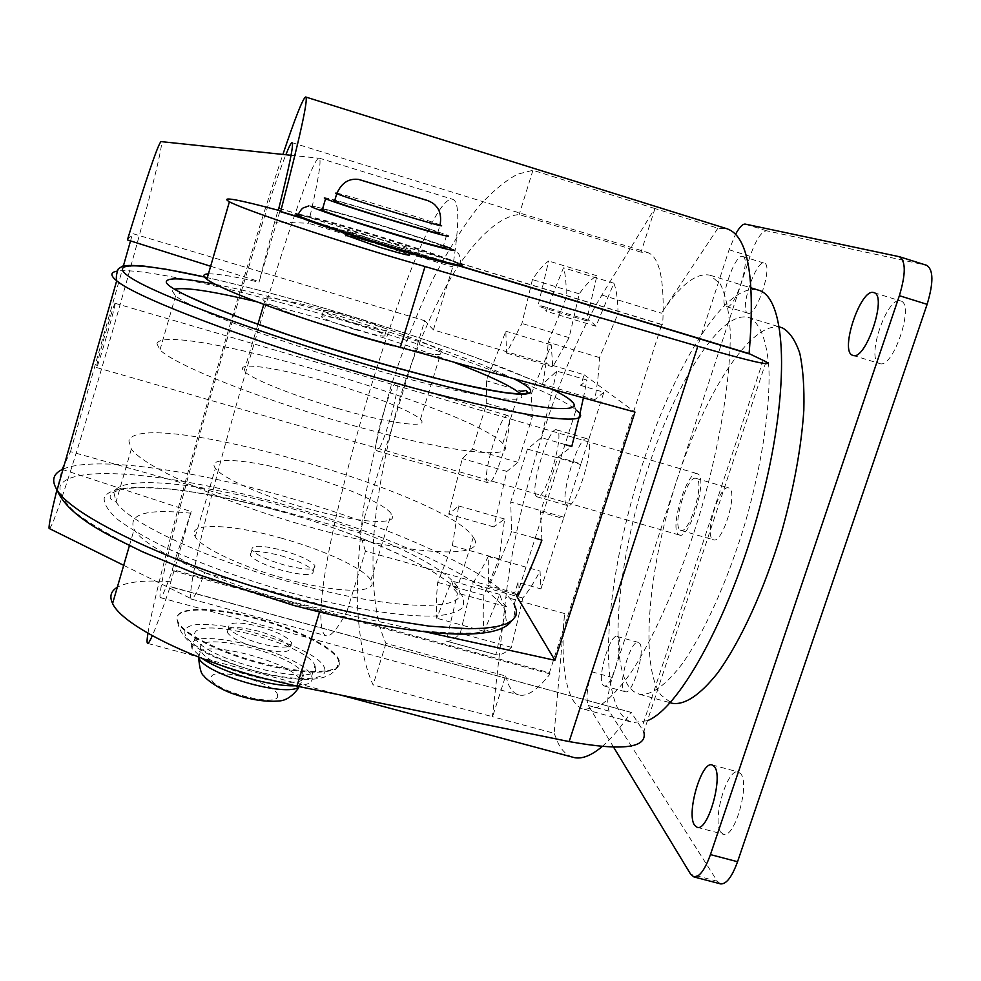 <?xml version="1.0" encoding="UTF-8"?>
<svg xmlns="http://www.w3.org/2000/svg" width="981" height="981" viewBox="0 0 981 981"><rect width="100%" height="100%" fill="white"/><g stroke="black" fill="none" stroke-linecap="round" stroke-linejoin="round"><path stroke-width="0.74" stroke-dasharray="4.91 3.68" d="M720.827 832.256L723.561 834.316C734.781 838.669 750.269 783.635 740.643 773.666L738.19 771.961C727.031 767.878 711.728 820.999 720.827 832.256M623.965 690.698L625.351 691.752C632.708 695.014 645.976 649.63 639.538 643.242L638.288 642.371C630.942 639.318 617.858 683.45 623.965 690.698M618.312 637.343C624.456 643.659 611.175 689.116 604.112 685.94L602.788 684.897C596.988 677.724 610.072 633.518 617.123 636.485L618.312 637.343M879.381 363.46L879.65 363.546C892.943 369.555 915.138 303.656 900.644 300.971L900.521 300.934C887.008 295.821 865.475 359.708 879.381 363.46M747.853 313.16L747.976 313.209C756.363 317.292 773.592 264.649 764.309 263.19L764.248 263.178C755.713 259.671 738.914 311.014 747.853 313.16M742.678 256.47L742.74 256.482C751.679 257.831 734.499 310.585 726.455 306.612L726.332 306.562C717.736 304.527 734.499 253.073 742.678 256.47M628.551 686.21C608.514 656.301 618.545 559.624 646.957 471.579C675.136 383.448 720.287 309.898 748.393 317.427L749.521 317.819C760.128 323.276 766.59 339.904 768.883 367.691C770.49 406.857 762.016 464.025 745.413 522.076C728.098 579.906 704.517 632.255 682.212 663.867C665.437 685.633 651.176 695.774 639.44 694.29L633.554 691.507L628.551 686.21M781.256 327.495C751.495 319.45 705.094 392.412 676.829 480.285C648.306 568.085 639.33 664.824 660.973 695.112L671.421 703.046M717.908 228.217L661.402 313.172C680.152 284.956 696.351 272.301 709.999 275.207L720.25 283.877C725.474 294.3 728.773 309.64 730.158 329.886C731.176 374.092 720.9 439.954 701.722 507.533C681.77 574.891 655.161 636.166 630.587 673.187C618.557 689.692 607.533 701.023 597.515 707.178L584.48 709.349C579.734 708.233 575.773 704.934 572.573 699.465C563.719 682.715 561.058 654.082 564.59 613.554L554.142 733.285L492.376 716.67L505.865 597.184C516.313 501.965 559.967 363.252 601.893 295.06L654.768 208.487L717.908 228.217L726.97 228.757M647.423 720.679L633.186 722.58C627.999 721.342 623.597 717.933 619.967 712.365C597.515 676.252 609.642 565.62 642.028 465.779C674.131 365.888 725.658 281.486 758.227 290.094M147.947 633.26C158.015 570.684 239.744 282.258 282.945 154.324M654.768 208.487L532.941 170.277L517.87 174.115C506.441 179.866 493.639 190.363 479.464 205.63C464.602 224.134 449.286 248.267 433.541 277.991C417.967 310.83 403.731 347.115 390.806 386.857C379.218 427.373 370.266 466.87 363.939 505.362C359.279 541.917 357.084 574.314 357.329 602.542C359.12 641.415 365.214 668.024 373.111 684.91L492.376 716.67M572.401 757.099C566.724 755.198 562.015 750.661 558.287 743.475L554.142 733.285M602.113 746.578C611.077 738.951 620.715 727.534 631.016 712.329L170.154 586.797C162.123 610.587 156.175 626.896 152.3 635.713M278.825 208.364L662.69 324.907L661.77 324.453L549.409 672.782L172.374 569.569L176.273 556.313L204.784 572.732C198.26 589.507 193.98 598.287 191.945 599.084L191.602 599.158C190.645 599.06 190.363 596.755 190.731 592.254C194.765 533.689 306.06 155.734 319.132 158.1L319.401 158.272C321.633 160.651 317.979 182.307 308.426 223.227L274.619 222.062L278.114 210.204M655.001 208.438L641.022 252.178L647.423 252.448C659.759 256.617 664.848 280.774 662.69 324.907M641.022 252.178L519.182 214.557C503.903 215.685 482.002 230.302 456.128 269.211C436.57 300.664 416.888 344.49 400.984 394.423C386.048 446.355 376.949 493.995 373.687 537.355C370.793 591.163 377.207 625.044 386.011 643.401L505.583 675.995L492.474 717.025M549.409 672.782L550.083 673.947C537.563 689.815 527.275 696.841 519.231 695.038C515.013 694.058 511.555 690.832 508.894 685.351L505.583 675.995M550.083 673.947L172.251 570.55C165.777 588.637 161.865 597.674 160.504 597.699C159.805 597.674 159.793 595.32 160.492 590.623C168.058 537.11 258.665 222.38 285.888 154.63M536.288 496.251C529.421 489.801 548.833 426.171 556.583 429.813L557.269 430.218C564.798 434.963 544.896 500.948 537.196 496.864L536.288 496.251M587.693 439.12L586.945 438.703C578.569 434.89 559.133 498.348 566.626 504.957L567.594 505.595C575.933 509.862 595.835 444.05 587.693 439.12M204.784 572.732L346.857 611.678C337.685 628.6 330.916 636.657 326.526 635.835C324.282 635.394 322.737 632.77 321.891 627.975C308.831 565.375 421.867 191.307 452.744 199.302L452.94 199.376C459.439 201.951 459.378 224.49 452.744 266.967L308.426 223.227M49.626 528.698L51.993 524.369C71.625 480.727 169.394 138.529 161.117 141.509M631.016 712.329L170.216 586.577L170.829 581.794L191.172 511.591L62.085 469.384L56.935 489.752M191.172 511.591L176.273 556.313M170.829 581.794C145.311 579.845 127.481 581.672 117.303 587.263M191.013 513.21C146.549 508.575 127.591 513.958 134.139 529.372C143.753 547.705 212.092 580.36 286.366 600.384L320.517 608.833L424.957 631.752M259.192 648.38C280.321 653.346 290.609 652.941 290.045 647.141C286.17 641.5 275.563 636.166 258.248 631.114C237.218 626.074 226.881 626.479 227.249 632.34C231.075 637.932 241.718 643.278 259.192 648.38M259.634 626.54C276.949 631.592 287.556 636.914 291.455 642.518C292.031 648.257 281.743 648.637 260.615 643.646C243.141 638.545 232.485 633.223 228.659 627.668C228.266 621.856 238.591 621.476 259.634 626.54M208.438 273.871C217.218 273.674 234.079 276.446 259.021 282.185L280.051 210.731M346.097 235.293L375.208 243.104L409.335 254.717L410.818 249.824C412.756 251.308 403.044 248.867 381.695 242.515L347.397 230.927C345.655 229.48 355.404 231.933 376.667 238.273L410.818 249.824M280.971 555.724C298.371 560.838 309.113 565.902 313.221 570.905C314.03 575.896 303.852 575.773 282.687 570.537C265.14 565.363 254.349 560.298 250.302 555.332C249.677 550.304 259.891 550.427 280.971 555.724M282.589 550.378C299.978 555.504 310.744 560.543 314.864 565.51C315.698 570.439 305.52 570.28 284.355 565.019C266.795 559.844 255.992 554.792 251.933 549.887C251.283 544.909 261.498 545.068 282.589 550.378M396.729 383.203L396.349 382.884C391.922 380.211 372.67 444.724 376.226 450.267L376.716 450.782C381.057 453.921 400.898 387.005 396.729 383.203M508.305 415.87L507.704 415.49C500.96 412.143 481.597 476.055 487.459 482.223L488.244 482.811C494.927 486.613 514.804 420.334 508.305 415.87M355.416 329.604C376.716 335.661 386.551 337.476 384.92 335.048C380.113 332.044 368.893 327.862 351.272 322.516C330.057 316.458 320.174 314.631 321.621 317.047C326.354 320.014 337.611 324.208 355.416 329.604M357.133 323.902C378.433 329.984 388.268 331.836 386.612 329.469C381.793 326.514 370.56 322.357 352.927 317.01C331.713 310.916 321.842 309.052 323.313 311.406C328.059 314.337 339.328 318.494 357.133 323.902M346.857 611.678L365.447 551.15L514.706 592.831L517.993 582.493L540.923 588.907L540.04 571.089C533.836 582.861 528.097 591.85 522.799 598.018L511.469 647.337C505.35 653.174 500.175 655.615 495.908 654.658L506.711 606.773L457.489 593.088L453.909 589.066L451.726 580.973L436.668 618.202C435.981 608.527 436.324 596.583 437.698 582.371L452.364 545.718L458.667 505.951L448.758 514.142L462.259 458.556L472.401 449.163L486.723 403.314L486.49 380.812L505.853 331.222L506.466 353.037L521.929 323.46L532.425 279.585C538.41 270.449 543.83 264.257 548.661 261.02L537.956 306.133L541.487 305.913L546.123 311.21L563.474 267.801C565.596 274.386 566.478 284.429 566.123 297.917L548.22 342.21C547.423 354.092 545.571 368.083 542.64 384.184L556.767 371.112L586.92 380.088L580.74 385.41L584.124 374.779L433.418 329.886L452.744 266.967M506.711 606.773L502.505 602.579L499.721 594.351L484.148 631.286C482.995 621.513 482.922 609.508 483.927 595.234L499.071 558.863L504.663 519.047L493.774 526.92L506.883 471.42L517.98 462.358L532.389 416.717L531.273 394.031L551.224 344.797L552.769 366.833L569.103 337.623L579.256 293.822C585.682 284.858 591.555 278.837 596.889 275.771L586.528 320.812L590.513 320.738L595.945 326.244L613.873 283.202C616.522 289.935 617.907 300.088 618.018 313.662L599.514 357.575C599.084 369.506 597.527 383.534 594.842 399.635L542.64 384.184M678.398 534.437L679.551 535.086C689.361 539.611 707.816 479.353 698.19 474.142L697.295 473.688C687.473 469.543 669.361 527.815 678.398 534.437M114.949 303.46C113.146 305.434 94.924 368.856 96.543 367.532L96.763 367.262C99.02 363.693 116.592 302.418 115.108 303.301L114.949 303.46M259.965 662.641C308.279 675.897 346.416 673.53 338.69 659.453C333.589 647.264 296.605 628.87 257.562 618.422C211.406 605.522 169.86 606.295 177.941 621.598C182.822 633.26 219.769 652.046 259.965 662.641M298.163 214.888C309.775 216.862 334.705 223.631 372.964 235.17C412.645 247.2 452.29 260.554 460.138 264.662L461.34 265.348M281.106 538.079C323.742 549.801 364.65 568.722 370.843 580.274C379.905 593.615 339.021 593.824 286.035 578.974C242 567.018 201.093 547.692 195.231 536.693C185.703 522.1 230.707 523.719 281.106 538.079M300.48 473.725C343.24 485.73 384.626 503.744 391.309 513.823C400.935 525.558 360.493 523.731 307.311 508.563C263.141 496.288 221.731 477.919 215.415 468.329C205.287 455.527 249.922 459.108 300.48 473.725M337.574 408.452C391.014 424.074 430.831 428.82 420.408 419.402C413.001 411.444 370.928 394.73 327.997 382.308C277.218 367.323 233.122 360.91 244.085 371.161C251.062 378.727 293.221 395.711 337.574 408.452M393.209 345.753C431.235 355.183 447.275 357.084 441.34 351.456C433.418 345.042 390.83 329.285 347.789 316.569C296.838 301.302 253.147 292.841 264.723 301.228C270.376 305.312 284.981 311.566 308.537 319.965M311.014 206.402C308.856 204.404 340.714 213.012 377.293 224.183C398.74 230.658 445.202 245.434 453.774 249.873M712.525 539.256L713.555 539.82C722.384 543.768 738.019 492.965 729.386 488.293L728.564 487.888C719.723 484.197 704.321 533.59 712.525 539.256M679.894 529.863L680.851 530.402C689.177 534.216 704.799 483.253 696.682 478.74L695.909 478.348C687.571 474.804 672.206 524.345 679.894 529.863M474.044 538.459C486.269 557.331 425.656 557.061 332.203 533.051C238.812 509.237 145.151 469.163 131.344 448.979L128.867 440.923C139.302 405.729 446.956 493.161 473.308 537.306L474.044 538.459M156.923 343.742L159.989 349.849C175.145 365.815 270.376 403.154 364.025 428.525C457.759 454.056 517.195 459.353 503.584 444.454L502.775 443.547C473.161 408.918 164.428 318.862 156.923 343.742M295.22 685.793C307.016 685.425 312.657 682.788 312.166 677.883L311.664 676.179C304.686 654.302 190.78 624.909 191.344 645.461L191.945 648.38L202.258 658.484M315.428 667.239L314.913 665.572C307.813 644.063 193.858 614.535 194.545 634.695L195.158 637.564C202.466 659.882 322.921 689.226 315.428 667.239M322.442 209.296C334.729 210.89 432.67 241.032 443.204 246.452L444.111 246.93M324.282 197.978C318.58 194.14 434.338 229.37 446.649 235.195L443.204 246.452M514.461 379.022L481.696 364.478L428.243 344.589L340.088 316.287C291.823 302.013 250.265 291.345 215.403 284.306M303.399 675.529L302.957 674.008C297.01 655.283 199.351 630.194 200.259 647.852L200.774 650.268C206.881 669.594 309.26 694.523 303.399 675.529M334.668 200.737C344.944 202.393 428.771 228.217 437.808 232.509L438.617 232.902M720.336 883.82L717.332 881.257L609.164 711.151C606.516 704.616 607.57 693.383 612.328 677.466L750.06 256.286C755.861 239.977 761.342 231.479 766.529 230.78L926.26 265.201L898.952 256.605M613.628 747.215L588.306 705.486C585.816 698.975 586.957 687.755 591.715 671.813L729.079 249.763L735.529 234.312M766.038 361.756L643.781 731.716L631.09 712.12M300.456 217.5L460.604 266.084M540.923 588.907L563.437 518.569L540.445 511.984L557.907 457.146L580.948 463.841L603.855 392.277L580.74 385.41M278.862 208.205L661.77 324.453M532.941 170.277L519.182 214.557M386.011 643.401L373.111 684.91M459.255 265.937L302.822 218.481M172.374 569.569L172.251 570.55M274.619 222.062L259.021 282.185M516.705 596.178L514.706 592.831M365.447 551.15L359.757 532.806L70.485 451.665L64.366 464.553M433.418 329.886L424.736 320.726L359.757 532.806M210.645 266.256L258.898 281.498M127.395 239.916L132.619 233.576L424.736 320.726M584.124 374.779L634.977 412.069M603.855 392.277L594.842 399.635M580.948 463.841L563.437 518.569M565.019 444.54L541.304 437.612L527.459 449.065L580.188 464.393M557.907 457.146L571.776 446.514M517.993 582.493L518.409 595.087M579.207 416.778L579.673 414.742M583.388 397.918L586.92 380.088M541.917 540.114L540.445 511.984M563.327 517.073L510.721 502.014L511.567 531.506L535.172 538.201M517.159 594.744L488.526 586.748L488.231 556.497L540.04 571.089M70.485 451.665L123.41 265.9M130.522 240.909L132.619 233.576M511.567 531.506C503.793 552.413 496.116 570.832 488.526 586.748M527.459 449.065L510.721 502.014M556.767 371.112L541.304 437.612M488.231 556.497C482.333 568.428 476.938 577.539 472.045 583.854L460.31 633.285C454.706 639.281 450.034 641.881 446.281 641.071L457.489 593.088M599.514 357.575L548.22 342.21M618.018 313.662L566.123 297.917M613.873 283.202L563.474 267.801M595.945 326.244L546.123 311.21M586.528 320.812L537.956 306.133M596.889 275.771L548.661 261.02M579.256 293.822L532.425 279.585M569.103 337.623L521.929 323.46M552.769 366.833L506.466 353.037M551.224 344.797L505.853 331.222M531.273 394.031L486.49 380.812M532.389 416.717L486.723 403.314M517.98 462.358L472.401 449.163M506.883 471.42L462.259 458.556M493.774 526.92L448.758 514.142M504.663 519.047L458.667 505.951M499.071 558.863L452.364 545.718M483.927 595.234L437.698 582.371M484.148 631.286L436.668 618.202M499.721 594.351L451.726 580.973M495.626 654.597L446.036 641.01M511.469 647.337L460.31 633.285M522.799 598.018L472.045 583.854M564.59 613.554L505.865 597.184M601.893 295.06L661.402 313.172M339.119 662.101L338.482 660.164C333.368 647.963 296.397 629.557 257.353 619.109C216.078 607.668 177.512 606.699 176.874 618.275L177.72 622.322C182.601 633.996 219.548 652.794 259.744 663.389C305.422 675.897 342.823 674.621 339.119 662.101M298.408 214.128C310.033 216.139 334.962 222.908 373.185 234.447C412.866 246.476 452.511 259.83 460.371 263.914L461.45 264.514M324.907 669.79C323.448 645.608 184.882 607.975 184.857 632.083C183.422 642.04 217.059 660.838 256.213 671.237C295.355 681.783 327.274 680.642 324.907 669.79M294.092 583.168C397.146 611.923 472.584 611.703 458.286 588.575L457.6 587.288C444.896 564.921 365.116 528.931 283.595 506.27C200.516 482.591 119.142 474.24 113.919 492.732L116.077 501.806C127.493 522.162 207.322 559.624 294.092 583.168M520.286 393.97C532.376 405.975 472.168 397.268 378.899 370.928C285.729 344.723 191.369 309.432 175.574 295.919L172.19 290.879L174.618 289.162M281.4 511.542C367.949 535.749 451.088 573.836 463.253 597.711L463.657 606.552C459.562 611.298 450.647 614.413 436.937 615.909C405.717 617.429 351.627 609.189 291.946 593.125C245.973 580.053 204.919 565.387 168.781 549.115C147.273 538.63 130.289 528.808 117.83 519.636C108.278 511.076 103.728 503.866 104.182 497.98C111.38 478.838 194.937 487.152 281.4 511.542M256.691 301.756C318.065 316.471 399.12 341.388 455.147 362.749M299.328 686.626L301.228 682.629L300.799 681.084C294.913 662.15 197.291 637.135 198.125 655.014L198.444 657M336.912 193.171C347.127 195.047 431.002 220.897 440.113 224.98L440.923 225.36M280.382 503.658C385.067 533.026 486.797 578.998 504.639 609.201L506.233 620.483C501.916 626.626 491.506 630.771 475 632.929C455.012 633.751 429.788 632.132 399.353 628.085C366.465 622.604 331.186 614.94 293.491 605.118C235.048 588.526 183.128 569.9 137.745 549.262C110.914 536.031 90.007 523.707 75.01 512.278C63.753 501.696 58.811 492.854 60.172 485.754C72.287 462.885 175.857 474.13 280.382 503.658M63.066 469.139C93.072 455.809 188.217 469.163 282.16 495.834C389.874 525.865 496.68 573.664 514.142 604.235C515.479 611.543 514.571 617.172 511.408 621.108M514.142 604.235L576.019 410.009C554.351 391.37 444.001 350.242 335.49 318.212C238.076 289.223 141.399 267.359 117.389 271.099M552.867 389.555C512.928 369.334 424.761 338.004 337.869 312.24C290.008 298.04 246.489 286.501 207.334 277.635C246.562 286.489 290.057 298.028 337.832 312.203C387.066 326.869 432.682 341.854 474.681 357.158L533.701 380.518L553.161 389.629M277.549 695.468C277.991 683.291 210.437 665.216 211.32 677.822C209.174 689.999 280.505 708.907 277.549 695.468M609.164 711.151L588.306 705.486M591.715 671.813L612.328 677.466M717.332 881.257L690.722 874.316M766.529 230.78L745.229 224.097M750.06 256.286L729.079 249.763M763.169 360.346L641.758 728M320.517 608.833L319.512 612.132M697.246 827.351L723.561 834.316M604.112 685.94L625.351 691.752M852.918 355.38L879.65 363.546M873.863 292.632L900.644 300.971M726.455 306.612L747.976 313.209M742.74 256.482L764.309 263.19M748.393 317.427L779.466 326.943M709.999 275.207L751.139 287.899M147.739 643.45L340.162 694.94M292.068 142.674L647.227 252.387M556.583 429.813L586.945 438.703M319.132 158.1L452.744 199.302M191.602 599.158L326.526 635.835M123.692 565.326L191.945 599.084M129.418 545.62L134.139 529.372M290.045 647.141L291.455 642.518M313.221 570.905L314.864 565.51M396.349 382.884L507.704 415.49M384.92 335.048L386.612 329.469M96.543 367.532L679.551 535.086M177.941 621.598L177.72 622.322C182.258 649.214 225.556 663.009 265.777 674.07C308.88 683.463 332.853 680.458 337.697 665.057L338.69 659.453M460.138 264.662L460.371 263.914C461.56 264.784 459.537 252.62 457.735 253.024L450.524 248.377M370.843 580.274L391.309 513.823M420.408 419.402L441.34 351.456M308.745 205.949C310.916 205.152 329.236 209.873 363.706 220.087C395.956 229.664 432.547 241.571 444.393 246.01M680.851 530.402L713.555 539.82M473.308 537.306L457.6 587.288C455.515 586.307 457.048 588.808 441.389 577.331C420.175 561.549 349.543 530.157 281.473 511.69C243.631 501.34 208.83 494.044 177.046 489.826C157.365 487.778 140.872 487.275 127.579 488.33C120.773 489.421 115.721 490.966 112.447 492.953C105.225 499.488 117.389 502.444 116.077 501.806L131.344 448.979M159.989 349.849L175.574 295.919L180.455 292.976L186.071 295.367M311.664 676.179L314.913 665.572M298.494 688.11L302.957 674.008M437.808 232.509L440.113 224.98M576.019 410.009L573.652 404.123C569.446 399.377 565.902 396.361 562.996 395.049M427.704 200.59L426.919 200.308M712.28 764.972L738.19 771.961M617.123 636.485L638.288 642.371M639.44 694.29L670.146 702.703M584.48 709.349L633.186 722.58M160.504 597.699L519.231 695.038M537.196 496.864L567.594 505.595M291.063 155.292L319.401 158.272M227.249 632.34L228.659 627.668M346.575 233.699L347.397 230.927M250.302 555.332L251.933 549.887M376.716 450.782L488.244 482.811M321.621 317.047L323.313 311.406M541.487 305.913L590.513 320.738M446.281 641.071L495.908 654.658M115.108 303.301L697.295 473.688M195.231 536.693L215.415 468.329M244.085 371.161L257.917 324.306M263.791 304.404L264.723 301.228M695.909 478.348L728.564 487.888M502.775 443.547L518.373 393.908M191.945 648.38L195.158 637.564M198.738 657.123L200.774 650.268"/><path stroke-width="1.47" d="M714.376 766.578C723.561 776.437 708.024 831.581 697.246 827.351L694.634 825.315C685.989 814.156 701.317 760.937 712.034 764.898L714.376 766.578M873.74 292.596L873.863 292.632C887.817 295.146 865.683 361.229 852.918 355.38L852.661 355.294C839.295 351.701 860.742 287.654 873.74 292.596M671.421 703.046L672.574 703.365C684.996 705.045 699.858 695.112 717.185 673.567C740.189 642.248 764.174 590.182 781.465 532.536C793.874 488.17 801.33 447.41 803.831 410.254C804.42 387.569 803.071 368.586 799.785 353.319C795.481 340.505 789.693 332.019 782.446 327.899L779.466 326.943M751.139 287.899L758.583 290.204C786.173 297.39 790.735 386.416 762.237 497.87C733.972 609.324 681.01 707.681 647.423 720.679M152.3 635.713C150.044 640.814 148.523 643.401 147.739 643.45C146.794 643.438 146.868 640.066 147.935 633.334L147.947 633.26M282.945 154.324C295.085 118.161 302.614 99.069 305.52 97.009L305.729 97.021C308.524 98.358 300.161 136.518 280.652 211.491L300.456 217.5M602.113 746.578C591.285 755.652 581.941 759.306 574.081 757.553L572.401 757.099M285.888 154.63C289.101 146.525 291.161 142.539 292.068 142.674C293.969 143.606 289.542 165.495 278.825 208.364L278.862 208.205M56.935 489.752C51.184 513.222 48.584 526.123 49.111 528.44L49.626 528.698M117.303 587.263C110.828 591.126 109.259 596.546 112.594 603.487C121.423 624.284 188.83 658.668 262.834 678.092L296.912 686.136L569.152 741.587C623.143 751.274 648.012 747.976 643.781 731.716M424.957 631.752L554.89 660.287L634.977 412.069L365.827 337.881C290.719 315.796 219.18 289.125 206.856 279.278C202.368 275.919 202.895 274.116 208.438 273.871M302.822 218.481L280.578 211.724L280.051 210.731C236.666 199.118 219.781 196.139 229.395 201.792C242.577 208.941 315.109 233.699 390.487 256.446L697.822 346.244L569.152 741.587M409.335 254.717C411.247 256.249 401.536 253.846 380.199 247.506L346.097 235.293M461.34 265.348C467.324 268.978 432.094 260.063 385.876 246.023C344.956 233.637 305.177 220.173 297.783 216.274C295.244 214.986 295.379 214.52 298.163 214.888M308.537 319.965L359.365 336.373L393.209 345.753M444.111 246.93C456.815 253.392 334.631 216.58 322.185 210.155L320.885 209.407L322.442 209.296M446.649 235.195L447.569 235.636C460.42 241.669 338.187 204.661 325.594 198.665L324.282 197.978M215.403 284.306C185.544 278.408 169.296 277.316 166.684 281.02C159.167 288.23 254.079 326.563 363.08 358.359C407.544 371.345 445.484 381.119 476.864 387.667C518.581 396.201 536.043 396.361 529.237 388.157C526.135 385.472 521.218 382.431 514.461 379.022M438.617 232.902C449.139 237.917 345.202 206.427 334.484 201.338L333.381 200.762L334.668 200.737M926.26 265.201L926.689 265.324C933.483 269.689 933.618 282.7 927.119 304.343L737.553 861.723C732.047 876.806 726.431 884.2 720.716 883.918L720.336 883.82M735.529 234.312C739.404 227.249 742.642 223.84 745.229 224.097L899.381 256.715C905.88 261.007 905.88 274.006 899.369 295.698L710.44 854.598C704.971 869.73 699.478 877.173 693.959 876.94L690.722 874.316L613.628 747.215M305.729 97.021L726.97 228.757C748.074 235.869 755.444 277.488 749.092 353.601L766.038 361.756C774.242 366.833 751.507 361.658 697.822 346.244M460.604 266.084L749.092 353.601M278.114 210.204L278.714 208.156M749.018 353.834L459.255 265.937M554.89 660.287L516.705 596.178M64.366 464.553L62.085 469.384M161.117 141.509L160.97 141.595C157.806 144.918 146.61 177.696 127.395 239.916L210.645 266.256M579.207 416.778L571.776 446.514L565.019 444.54M579.673 414.742L583.388 397.918M517.159 594.744L518.409 595.087C526.196 579.268 534.032 560.948 541.917 540.114L535.172 538.201M123.41 265.9L130.522 240.909M453.774 249.873C458.618 253.172 411.824 239.805 388.709 232.644C348.868 220.553 311.529 207.898 311.014 206.402M202.258 658.484C222.246 672.488 270.756 686.725 295.22 685.793M461.45 264.514C468.047 268.328 432.731 259.401 386.109 245.225C345.189 232.853 305.41 219.388 298.003 215.513L296.237 214.373L298.408 214.128M455.147 362.749C488.55 375.478 509.764 385.423 518.802 392.559L520.286 393.97M174.618 289.162C185.605 287.102 212.963 291.296 256.691 301.756M440.923 225.36C451.53 230.118 347.556 198.518 336.765 193.674L335.649 193.134L336.912 193.171M514.142 604.235L516.447 610.329L515.92 615.712L512.462 620.299L506 623.965L496.496 626.651L483.952 628.269L468.464 628.747L429.2 626.136L380.518 618.668L325.251 606.614L296.262 599.06C179.192 567.447 72.275 516.999 57.119 490.034C51.086 480.482 53.072 473.516 63.066 469.139M117.389 271.099C110.313 272.166 110.08 275.391 116.69 280.774C135.182 297.071 246.28 339.745 364.503 374.129C508.906 416.643 603.082 430.021 576.019 410.009M511.408 621.108C495.172 643.916 407.642 635.516 293.638 605.387L195.967 573.897L142.662 551.874L113.367 537.441C82.036 521.414 63.287 505.607 57.119 490.034L116.69 280.774C115.917 277.574 116.445 273.613 118.272 268.904L122.662 266.084C126.745 265.25 133.907 265.262 144.146 266.109L166.181 269.272L207.347 277.598C140.639 262.614 103.545 260.872 132.116 278.604C160.026 296.127 260.75 333.565 366.465 364.552C445.19 387.667 515.417 404.037 549.127 407.888C581.267 410.794 582.518 404.675 552.867 389.555M360.272 179.866L428.01 200.713L360.272 179.866M737.553 861.723L710.44 854.598M927.119 304.343L899.369 295.698M424.969 266.685L400.236 347.691M319.512 612.132L296.912 686.136M198.444 657L198.628 657.466C203.226 673.91 287.862 698.362 299.328 686.626M340.162 694.94L574.081 757.553M49.111 528.44L123.692 565.326M112.594 603.487L129.418 545.62M206.856 279.278L229.395 201.792M444.393 246.01L450.524 248.377M518.373 393.908L520.678 391.247L526.196 390.536L527.95 392.768C525.939 393.994 518.9 394.019 506.846 392.829C489.139 390.144 466.073 385.41 437.649 378.617C390.266 366.6 340.934 352.142 289.628 335.257L244.588 319.463L213.22 307.311L186.071 295.367M562.996 395.049L553.161 389.629M440.113 224.98C441.438 216.593 440.028 210.265 435.858 205.985C434.546 204.122 431.836 202.319 427.704 200.59M426.919 200.308L358.678 179.449C348.795 178.137 341.498 182.883 336.765 193.674L334.484 201.338M693.959 876.94L720.716 883.918M899.381 256.715L926.689 265.324M670.146 702.703L672.574 703.365M160.97 141.595L291.063 155.292M345.925 235.857L346.575 233.699M297.783 216.274L298.003 215.513C296.777 216.445 301.412 208.242 303.521 207.813L308.745 205.949M257.917 324.306L263.791 304.404M322.185 210.155L325.594 198.665M298.494 688.11C292.35 696.277 285.949 700.557 279.291 700.949C265.888 702.175 250.731 699.87 233.797 694.021C217.978 688.821 204.87 678.276 203.827 675.786C201.24 674.376 199.511 668.269 198.628 657.466L198.738 657.123"/></g></svg>
